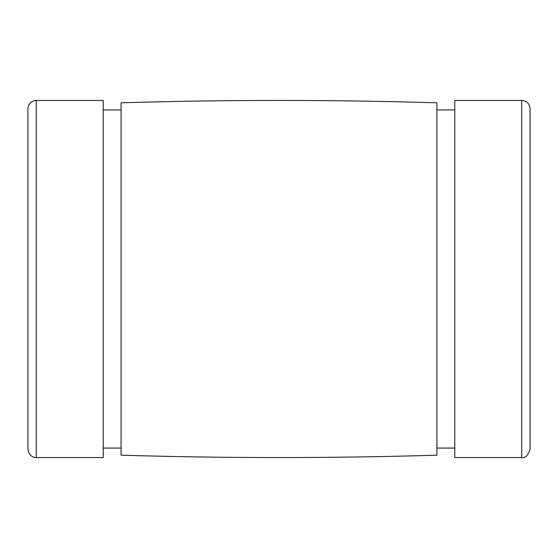 <?xml version="1.0" encoding="UTF-8"?>
<svg xmlns="http://www.w3.org/2000/svg" width="558" height="558" viewBox="0 0 558 558"><rect width="100%" height="100%" fill="white"/><g stroke="black" fill="none" stroke-linecap="round" stroke-linejoin="round"><path stroke-width="0.84" d="M27.9 108.81L27.9 449.19C29.086 456.988 34.952 457.581 34.38 457.344L36.27 457.56L36.27 100.44C31.185 100.935 28.395 103.725 27.9 108.81M530.1 108.81L530.1 449.19C527.931 455.656 525.141 458.446 521.73 457.56L454.77 457.56L454.77 100.44L521.73 100.44C526.815 100.935 529.605 103.725 530.1 108.81M454.77 109.926L436.914 109.926M436.914 102.812L436.914 455.189C331.64 458.348 226.36 458.348 121.086 455.189L121.086 102.812C226.36 99.652 331.64 99.652 436.914 102.812M121.086 109.926L103.23 109.926M36.27 100.44L103.23 100.44L103.23 457.56L36.27 457.56M521.73 100.44L521.73 457.56M454.77 448.074L436.914 448.074M121.086 448.074L103.23 448.074"/></g></svg>
